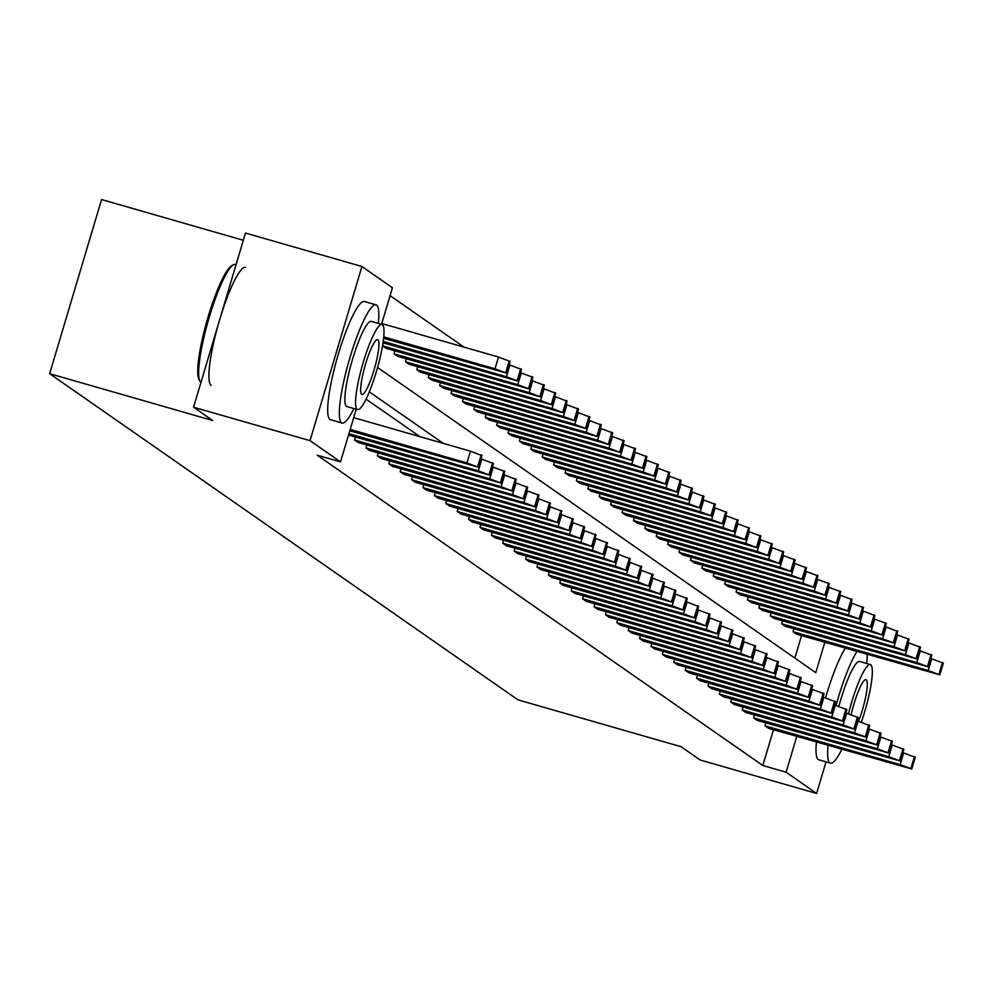<?xml version="1.0" encoding="UTF-8"?>
<svg xmlns="http://www.w3.org/2000/svg" width="993" height="993" viewBox="0 0 993 993"><rect width="100%" height="100%" fill="white"/><g stroke="black" fill="none" stroke-linecap="round" stroke-linejoin="round"><path stroke-width="1.49" d="M243.335 240.269L101.559 199.543L49.65 373.691L518.036 699.879L681.061 746.699L700.177 760.005L816.618 793.457L786.108 772.206L796.771 736.446M49.65 373.691L212.676 420.511L193.573 407.204L245.482 233.057L361.924 266.509L392.434 287.759L381.535 324.339M464.016 347.14L390.088 295.653M826.039 761.867L816.618 793.457M193.573 407.204L310.015 440.644L361.924 266.509M754.457 714.96L753.588 717.877L888.76 756.703L900.378 761.035L757.237 720.421L753.588 717.877M731.655 699.084L730.786 702.001L865.958 740.828L877.576 745.16L734.435 704.546L730.786 702.001M708.853 683.196L707.984 686.126L843.156 724.94L854.774 729.284L711.633 688.67L707.984 686.126M686.051 667.321L685.182 670.238L820.355 709.064L831.973 713.396L688.832 672.782L685.182 670.238M663.25 651.445L662.381 654.362L797.553 693.188L809.171 697.52L666.03 656.907L662.381 654.362M640.448 635.557L639.579 638.487L774.751 677.3L786.369 681.645L643.228 641.031L639.579 638.487M617.646 619.682L616.777 622.599L751.949 661.425L763.567 665.769L620.426 625.143L616.777 622.599M594.844 603.806L593.975 606.723L729.147 645.549L740.766 649.881L597.625 609.268L593.975 606.723M572.042 587.918L571.174 590.847L706.346 629.661L717.964 634.006L574.823 593.392L571.174 590.847M549.241 572.042L548.372 574.959L683.544 613.786L695.162 618.13L552.021 577.504L548.372 574.959M526.439 556.167L525.57 559.084L660.742 597.91L672.36 602.242L529.219 561.628L525.57 559.084M503.637 540.291L502.768 543.208L637.94 582.035L649.559 586.366L506.418 545.753L502.768 543.208M480.835 524.403L479.967 527.333L615.139 566.147L626.757 570.491L483.616 529.877L479.967 527.333M458.034 508.528L457.165 511.445L592.337 550.271L603.955 554.603L460.826 513.989L457.165 511.445M435.232 492.652L434.363 495.569L569.535 534.395L581.153 538.727L438.025 498.114L434.363 495.569M412.43 476.764L411.561 479.693L546.733 518.507L558.351 522.852L415.223 482.238L411.561 479.693M389.628 460.889L388.76 463.805L523.932 502.632L535.562 506.964L392.421 466.35L388.76 463.805M366.827 445.013L365.958 447.93L501.13 486.756L512.76 491.088L369.619 450.474L365.958 447.93M419.989 436.684L366.057 399.124M356.239 409.203L340.525 461.894L317.239 455.204L762.823 765.516L773.473 729.756M355.432 437.069L354.563 439.986L489.735 478.812L501.353 483.157L358.212 442.53L354.563 439.986M378.234 452.945L377.365 455.874L512.537 494.688L524.155 499.032L381.014 458.418L377.365 455.874M401.035 468.833L400.167 471.749L535.339 510.576L546.957 514.908L403.816 474.294L400.167 471.749M423.837 484.708L422.968 487.625L558.14 526.451L569.759 530.783L426.618 490.17L422.968 487.625M446.639 500.584L445.77 503.513L580.942 542.327L592.56 546.671L449.419 506.058L445.77 503.513M469.441 516.472L468.572 519.389L603.744 558.215L615.362 562.547L472.221 521.933L468.572 519.389M492.243 532.347L491.374 535.264L626.546 574.091L638.164 578.423L495.023 537.809L491.374 535.264M515.044 548.223L514.175 551.14L649.348 589.966L660.966 594.311L517.825 553.697L514.175 551.14M537.846 564.111L536.977 567.028L672.149 605.842L683.767 610.186L540.626 569.572L536.977 567.028M560.648 579.986L559.779 582.903L694.951 621.73L706.569 626.062L563.428 585.448L559.779 582.903M583.45 595.862L582.581 598.779L717.753 637.605L729.371 641.95L586.23 601.324L582.581 598.779M606.251 611.738L605.382 614.667L740.555 653.481L752.173 657.825L609.032 617.212L605.382 614.667M629.053 627.626L628.172 630.543L763.356 669.369L774.974 673.701L631.833 633.087L628.172 630.543M651.855 643.501L650.974 646.418L786.158 685.244L797.776 689.576L654.635 648.963L650.974 646.418M674.657 659.377L673.775 662.306L808.96 701.12L820.578 705.464L677.437 664.851L673.775 662.306M697.458 675.265L696.577 678.182L831.762 717.008L843.38 721.34L700.239 680.726L696.577 678.182M720.26 691.14L719.379 694.057L854.563 732.884L866.181 737.216L723.041 696.602L719.379 694.057M743.062 707.016L742.181 709.945L877.365 748.759L888.983 753.104L745.842 712.49L742.181 709.945M765.864 722.904L764.982 725.821L900.154 764.647L911.785 768.979L768.644 728.365L764.982 725.821M762.823 765.516L786.108 772.206M340.525 461.894L310.015 440.644M377.563 367.484L815.787 672.658L824.823 642.31M443.275 443.362L369.309 391.85M794.847 658.086L801.537 635.619M793.047 631.685L928.219 670.511L939.837 674.855L796.696 634.229L793.047 631.685L793.916 628.768M781.652 623.753L916.824 662.579L928.443 666.911L785.302 626.298L781.652 623.753L782.521 620.836M770.245 615.809L905.417 654.635L917.035 658.967L773.895 618.354L770.245 615.809L771.114 612.892M758.851 607.877L894.023 646.691L905.641 651.036L762.5 610.422L758.851 607.877L759.719 604.948M747.444 599.933L882.616 638.76L894.234 643.092L751.105 602.478L747.444 599.933L748.312 597.016M736.049 591.989L871.221 630.816L882.839 635.148L739.698 594.534L736.049 591.989L736.918 589.072M724.642 584.058L859.814 622.872L871.432 627.216L728.303 586.602L724.642 584.058L725.511 581.128M713.247 576.114L848.419 614.94L860.037 619.272L716.896 578.658L713.247 576.114L714.116 573.197M701.84 568.17L837.012 606.996L848.63 611.328L705.502 570.714L701.84 568.17L702.709 565.253M690.445 560.238L825.617 599.052L837.236 603.396L694.095 562.783L690.445 560.238L691.314 557.309M679.038 552.294L814.21 591.12L825.841 595.452L682.7 554.839L679.038 552.294L679.907 549.377M667.644 544.35L802.816 583.176L814.434 587.508L671.293 546.895L667.644 544.35L668.512 541.433M656.236 536.419L791.409 575.232L803.039 579.577L659.898 538.963L656.236 536.419L657.105 533.489M644.842 528.475L780.014 567.301L791.632 571.633L648.491 531.019L644.842 528.475L645.711 525.558M633.435 520.531L768.607 559.357L780.237 563.701L637.096 523.075L633.435 520.531L634.304 517.614M622.04 512.599L757.212 551.413L768.83 555.757L625.689 515.144L622.04 512.599L622.909 509.67M610.633 504.655L745.805 543.481L757.436 547.813L614.295 507.2L610.633 504.655L611.502 501.738M599.238 496.711L734.41 535.537L746.028 539.882L602.888 499.256L599.238 496.711L600.107 493.794M587.831 488.779L723.003 527.593L734.634 531.938L591.493 491.324L587.831 488.779L588.7 485.862M576.436 480.835L711.609 519.662L723.227 523.994L580.086 483.38L576.436 480.835L577.305 477.918M565.029 472.891L700.202 511.718L711.832 516.062L568.691 475.436L565.029 472.891L565.898 469.974M553.635 464.96L688.807 503.786L700.425 508.118L557.284 467.504L553.635 464.96L554.504 462.043M542.228 457.016L677.4 495.842L689.03 500.174L545.889 459.56L542.228 457.016L543.097 454.099M530.833 449.072L666.005 487.898L677.623 492.243L534.482 451.629L530.833 449.072L531.702 446.155M519.426 441.14L654.598 479.967L666.229 484.299L523.088 443.685L519.426 441.14L520.295 438.223M508.031 433.196L643.203 472.023L654.821 476.355L511.68 435.741L508.031 433.196L508.9 430.279M496.624 425.265L631.796 464.079L643.427 468.423L500.286 427.809L496.624 425.265L497.493 422.335M485.229 417.321L620.402 456.147L632.02 460.479L488.879 419.865L485.229 417.321L486.098 414.404M473.822 409.377L608.994 448.203L620.625 452.535L477.484 411.921L473.822 409.377L474.691 406.46M462.428 401.445L597.6 440.259L609.218 444.603L466.077 403.99L462.428 401.445L463.297 398.516M451.021 393.501L586.193 432.327L597.823 436.659L454.682 396.046L451.021 393.501L451.889 390.584M439.626 385.557L574.798 424.383L586.416 428.715L443.275 388.102L439.626 385.557L440.495 382.64M428.219 377.625L563.391 416.439L575.021 420.784L431.881 380.17L428.219 377.625L429.088 374.696M416.824 369.681L551.996 408.508L563.614 412.84L420.473 372.226L416.824 369.681L417.693 366.765M405.417 361.737L540.589 400.564L552.22 404.896L409.079 364.282L405.417 361.737L406.298 358.821M394.022 353.806L529.195 392.62L540.813 396.964L397.672 356.35L394.022 353.806L394.891 350.877M382.615 345.862L517.8 384.688L529.418 389.02L386.277 348.406L382.615 345.862L383.497 342.945M350.206 429.41L466.933 462.937L478.552 467.269L349.797 430.788M481.89 455.551L470.434 451.17L353.719 417.643M450.822 458.58L459.536 461.633L453.156 460.206L422.087 450.723L450.822 458.58M383.757 336.863L494.998 368.8L506.616 373.145L383.608 338.315M381.784 323.519L498.498 357.046L509.955 361.427M478.887 364.443L450.152 356.586L481.22 366.082L487.588 367.509L478.887 364.443M199.928 381.238L198.972 379.45A60.014 10.302 -74 0 1 207.115 320.305A60.014 10.302 -74 0 1 231.605 265.851L233.355 264.846A61.492 10.551 106 0 0 208.269 320.64A61.492 10.551 106 0 0 199.928 381.238A61.492 10.551 106 0 0 200.871 382.379A61.492 10.551 106 0 0 200.946 382.429M235.949 264.721A61.492 10.551 106 0 0 235.391 264.448A61.492 10.551 106 0 0 233.355 264.846M378.345 323.42A61.492 10.551 106 0 0 376.62 305.124A61.492 10.551 106 0 0 376.049 304.851A61.492 10.551 106 0 0 349.437 359.317A61.492 10.551 106 0 0 341.542 422.782A61.492 10.551 106 0 0 342.101 423.055A61.492 10.551 106 0 0 353.905 408.52M364.977 301.773A61.492 10.551 106 0 0 364.406 301.5A61.492 10.551 106 0 0 337.794 355.966A61.492 10.551 106 0 0 329.899 419.431A61.492 10.551 106 0 0 330.458 419.704L342.101 423.055M347.302 406.559A44.275 7.596 -74 0 1 346.855 406.509A44.275 7.596 -74 0 1 346.458 406.311A44.275 7.596 -74 0 1 352.143 360.608A44.275 7.596 -74 0 1 371.308 321.397A44.275 7.596 -74 0 1 371.705 321.595M382.417 324.674A44.275 7.596 106 0 0 382.02 324.475A44.275 7.596 106 0 0 362.855 363.686A44.275 7.596 106 0 0 357.17 409.389A44.275 7.596 106 0 0 357.567 409.575A44.275 7.596 106 0 0 376.732 370.364A44.275 7.596 106 0 0 382.417 324.674M361.651 394.32A28.536 4.903 106 0 0 361.924 394.457A28.536 4.903 106 0 0 374.274 369.185A28.536 4.903 106 0 0 377.936 339.73A28.536 4.903 106 0 0 377.675 339.606A28.536 4.903 106 0 0 365.325 364.878A28.536 4.903 106 0 0 361.651 394.32M245.631 267.39A61.492 10.551 106 0 0 219.019 321.856A61.492 10.551 106 0 0 211.124 385.321M856.947 651.545A61.492 10.551 106 0 0 836.056 705.464M828.063 745.433A61.492 10.551 106 0 0 829.875 762.86A61.492 10.551 106 0 0 830.433 763.133A61.492 10.551 106 0 0 841.841 749.392M845.304 648.193A61.492 10.551 106 0 0 825.617 697.806M816.42 742.081A61.492 10.551 106 0 0 818.232 759.521A61.492 10.551 106 0 0 818.791 759.794L830.433 763.133M838.886 706.321A44.275 7.596 -74 0 1 859.64 661.487A44.275 7.596 -74 0 1 860.037 661.673M861.353 722.097A44.275 7.596 106 0 0 870.749 664.751A44.275 7.596 106 0 0 870.352 664.553A44.275 7.596 106 0 0 848.494 713.706M858.56 721.253A28.536 4.903 106 0 0 866.268 679.808A28.536 4.903 106 0 0 866.008 679.684A28.536 4.903 106 0 0 851.162 714.538M866.678 663.498A61.492 10.551 106 0 0 867.187 654.474M348.928 433.705L478.328 470.868L489.959 475.213L348.518 435.083M493.298 463.495L481.059 458.878M462.217 466.511L470.93 469.577L464.563 468.15L433.494 458.654L462.217 466.511M504.692 471.439L492.454 466.822M473.624 474.455L482.337 477.521L475.957 476.081L444.889 466.598L473.624 474.455M383.236 341.369L506.393 376.744L518.011 381.089L383.025 342.808M509.111 364.754L521.35 369.371M490.281 372.387L461.546 364.53L492.615 374.013L498.995 375.453L490.281 372.387M520.518 372.698L532.757 377.303M501.688 380.331L472.953 372.474L504.022 381.957L510.39 383.385L501.688 380.331M516.099 479.371L503.861 474.766M485.018 482.399L493.732 485.453L487.364 484.025L456.296 474.542L485.018 482.399M531.913 380.629L544.152 385.247M513.083 388.263L484.348 380.406L515.417 389.889L521.797 391.329L513.083 388.263M527.494 487.315L515.255 482.697M496.426 490.331L505.139 493.397L498.759 491.957L467.691 482.474L496.426 490.331M543.32 388.573L555.559 393.191M524.49 396.207L495.755 388.35L526.824 397.833L533.191 399.273L524.49 396.207M538.901 495.259L526.662 490.641M507.82 498.275L516.534 501.341L510.166 499.901L479.098 490.418L507.82 498.275M554.715 396.517L566.953 401.122M535.885 404.151L507.15 396.294L538.218 405.777L544.598 407.204L535.885 404.151M550.296 503.19L538.057 498.585M519.227 506.219L527.941 509.272L521.561 507.845L490.492 498.362L519.227 506.219M566.122 404.449L578.36 409.066M547.292 412.083L518.557 404.225L549.625 413.709L555.993 415.148L547.292 412.083M561.703 511.134L549.452 506.517M530.622 514.151L539.336 517.216L532.968 515.777L501.899 506.293L530.622 514.151M577.516 412.393L589.755 417.01M558.687 420.027L529.952 412.169L561.02 421.653L567.4 423.092L558.687 420.027M573.098 519.078L560.859 514.461M542.029 522.095L550.743 525.16L544.363 523.721L513.294 514.237L542.029 522.095M588.923 420.337L601.162 424.942M570.081 427.971L541.359 420.113L572.427 429.597L578.795 431.024L570.081 427.971M584.505 527.01L572.253 522.405M553.424 530.039L562.137 533.092L555.77 531.665L524.701 522.181L553.424 530.039M595.899 534.954L583.661 530.336M564.831 537.97L573.544 541.036L567.164 539.596L536.096 530.113L564.831 537.97M607.294 542.898L595.055 538.28M576.225 545.914L584.939 548.98L578.571 547.54L547.503 538.057L576.225 545.914M618.701 550.83L606.462 546.212M587.633 553.846L596.346 556.912L589.966 555.484L558.898 546.001L587.633 553.846M630.096 558.774L617.857 554.156M599.027 561.79L607.741 564.856L601.373 563.416L570.305 553.933L599.027 561.79M641.503 566.718L629.264 562.1M610.434 569.734L619.148 572.8L612.768 571.36L581.699 561.877L610.434 569.734M652.898 574.649L640.659 570.032M621.829 577.665L630.543 580.731L624.175 579.304L593.106 569.821L621.829 577.665M664.305 582.593L652.066 577.976M633.236 585.609L641.95 588.675L635.57 587.235L604.501 577.752L633.236 585.609M675.699 590.537L663.461 585.92M644.631 593.553L653.344 596.619L646.977 595.179L615.896 585.696L644.631 593.553M687.106 598.469L674.868 593.851M656.038 601.485L664.751 604.551L658.371 603.123L627.303 593.64L656.038 601.485M600.318 428.268L612.557 432.886M581.488 435.902L552.753 428.045L583.822 437.528L590.202 438.968L581.488 435.902M611.725 436.212L623.964 440.83M592.883 443.846L564.161 435.989L595.229 445.472L601.597 446.912L592.883 443.846M623.12 444.144L635.359 448.762M604.29 451.778L575.555 443.933L606.624 453.416L613.004 454.844L604.29 451.778M634.527 452.088L646.766 456.706M615.685 459.722L586.962 451.865L618.031 461.348L624.398 462.788L615.685 459.722M645.922 460.032L658.16 464.65M627.092 467.666L598.357 459.809L629.425 469.292L635.805 470.732L627.092 467.666M657.329 467.964L669.567 472.581M638.487 475.597L609.764 467.753L640.833 477.236L647.2 478.663L638.487 475.597M668.723 475.908L680.962 480.525M649.894 483.541L621.159 475.684L652.227 485.167L658.607 486.607L649.894 483.541M680.131 483.852L692.369 488.469M661.288 491.485L632.566 483.628L663.634 493.111L670.002 494.551L661.288 491.485M691.525 491.783L703.764 496.401M672.695 499.417L643.96 491.572L675.029 501.055L681.409 502.483L672.695 499.417M702.932 499.727L715.171 504.345M684.09 507.361L655.368 499.504L686.436 508.987L692.804 510.427L684.09 507.361M698.501 606.413L686.262 601.795M667.433 609.429L676.146 612.495L669.779 611.055L638.698 601.572L667.433 609.429M714.327 507.671L726.566 512.276M695.497 515.305L666.762 507.448L697.831 516.931L704.211 518.358L695.497 515.305M709.908 614.344L697.669 609.739M678.84 617.373L687.553 620.426L681.173 618.999L650.105 609.516L678.84 617.373M725.734 515.603L737.973 520.22M706.892 523.237L678.169 515.379L709.238 524.875L715.605 526.302L706.892 523.237M721.303 622.288L709.064 617.671M690.234 625.305L698.948 628.37L692.58 626.943L661.499 617.447L690.234 625.305M737.129 523.547L749.367 528.164M718.299 531.181L689.564 523.323L720.633 532.807L727.013 534.246L718.299 531.181M732.71 630.232L720.471 625.615M701.641 633.249L710.355 636.314L703.975 634.875L672.906 625.391L701.641 633.249M748.536 531.491L760.775 536.096M729.694 539.125L700.971 531.267L732.04 540.751L738.407 542.178L729.694 539.125M744.105 638.164L731.866 633.559M713.036 641.193L721.75 644.246L715.382 642.819L684.301 633.335L713.036 641.193M759.93 539.422L772.169 544.04M741.101 547.056L712.366 539.199L743.434 548.695L749.814 550.122L741.101 547.056M755.512 646.108L743.273 641.49M724.443 649.124L733.157 652.19L726.777 650.763L695.708 641.267L724.443 649.124M771.338 547.366L783.576 551.984M752.495 555L723.773 547.143L754.841 556.626L761.209 558.066L752.495 555M766.906 654.052L754.668 649.434M735.838 657.068L744.551 660.134L738.184 658.694L707.103 649.211L735.838 657.068M782.732 555.31L794.971 559.915M763.902 562.944L735.168 555.087L766.236 564.57L772.616 565.998L763.902 562.944M778.313 661.983L766.075 657.378M747.245 665.012L755.958 668.066L749.578 666.638L718.51 657.155L747.245 665.012M789.708 669.927L777.469 665.31M758.64 672.944L767.353 676.01L760.986 674.57L729.905 665.087L758.64 672.944M801.115 677.871L788.876 673.254M770.047 680.888L778.76 683.954L772.38 682.514L741.312 673.031L770.047 680.888M812.51 685.803L800.271 681.198M781.441 688.832L790.155 691.885L783.787 690.458L752.706 680.975L781.441 688.832M823.917 693.747L811.678 689.13M792.848 696.763L801.55 699.829L795.182 698.389L764.114 688.906L792.848 696.763M835.312 701.691L823.073 697.074M804.243 704.707L812.957 707.773L806.589 706.333L775.508 696.85L804.243 704.707M846.719 709.623L834.48 705.018M815.65 712.651L824.351 715.705L817.984 714.277L786.915 704.794L815.65 712.651M858.113 717.567L845.875 712.949M827.045 720.583L835.758 723.649L829.378 722.209L798.31 712.726L827.045 720.583M869.52 725.511L857.282 720.893M838.452 728.527L847.153 731.593L840.786 730.153L809.717 720.67L838.452 728.527M880.915 733.442L868.676 728.825M849.847 736.458L858.56 739.524L852.18 738.097L821.112 728.614L849.847 736.458M794.139 563.242L806.378 567.859M775.297 570.876L746.575 563.019L777.643 572.502L784.011 573.942L775.297 570.876M805.534 571.186L817.773 575.803M786.704 578.82L757.969 570.963L789.038 580.446L795.418 581.886L786.704 578.82M816.941 579.13L829.18 583.735M798.099 586.764L769.376 578.907L800.445 588.39L806.812 589.817L798.099 586.764M828.336 587.062L840.575 591.679M809.506 594.695L780.771 586.838L811.84 596.321L818.22 597.761L809.506 594.695M839.73 595.006L851.982 599.623M820.901 602.639L792.178 594.782L823.247 604.265L829.614 605.705L820.901 602.639M851.138 602.95L863.376 607.555M832.308 610.583L803.573 602.726L834.641 612.209L841.021 613.637L832.308 610.583M862.532 610.881L874.783 615.499M843.702 618.515L814.98 610.658L846.048 620.141L852.416 621.581L843.702 618.515M873.939 618.825L886.178 623.443M855.11 626.459L826.375 618.602L857.443 628.085L863.823 629.525L855.11 626.459M885.334 626.757L897.573 631.374M866.504 634.39L837.782 626.546L868.85 636.029L875.218 637.456L866.504 634.39M896.741 634.701L908.98 639.318M877.911 642.334L849.176 634.477L880.245 643.96L886.625 645.4L877.911 642.334M892.322 741.386L880.083 736.769M861.254 744.402L869.955 747.468L863.587 746.028L832.519 736.545L861.254 744.402M908.136 642.645L920.374 647.262M889.306 650.278L860.583 642.421L891.652 651.904L898.02 653.344L889.306 650.278M903.717 749.33L891.478 744.713M872.648 752.346L881.362 755.412L874.982 753.972L843.913 744.489L872.648 752.346M919.543 650.576L931.782 655.194M900.713 658.21L871.978 650.365L903.047 659.849L909.427 661.276L900.713 658.21M915.124 757.262L902.885 752.644M884.055 760.278L892.757 763.344L886.389 761.916L855.321 752.433L884.055 760.278M930.938 658.52L943.176 663.138M912.108 666.154L883.385 658.297L914.454 667.78L920.821 669.22L912.108 666.154M470.434 451.17L466.933 462.937M481.22 454.856L477.707 466.623M481.953 455.365L478.44 467.132M453.156 460.206L453.416 459.349M430.801 453.789L431.061 452.907M494.998 368.8L498.498 357.046M506.504 373.008L510.005 361.241M505.772 372.499L509.272 360.732M481.481 365.225L481.22 366.082M459.126 358.771L458.865 359.652M481.841 459.114L478.328 470.868M492.615 462.8L489.115 474.567M493.347 463.309L489.834 475.076M464.563 468.15L464.811 467.293M442.208 461.72L442.468 460.839M493.236 467.045L489.735 478.812M504.022 470.744L500.509 482.511M504.754 471.253L501.242 483.02M475.957 476.081L476.218 475.225M453.602 469.664L453.863 468.783M506.393 376.744L509.906 364.977M517.899 380.952L521.412 369.185M517.167 380.443L520.68 368.676M492.876 373.157L492.615 374.013M470.521 366.715L470.26 367.596M517.8 384.688L521.3 372.921M529.306 388.884L532.807 377.117M528.574 388.375L532.074 376.608M504.283 381.101L504.022 381.957M481.928 374.646L481.667 375.54M504.643 474.989L501.13 486.756M515.417 478.676L511.916 490.443M516.149 479.185L512.636 490.952M487.364 484.025L487.613 483.169M464.997 477.608L465.27 476.714M529.195 392.62L532.707 380.853M540.701 396.828L544.214 385.061M539.969 396.319L543.481 384.552M515.677 389.045L515.417 389.889M493.322 382.59L493.062 383.472M516.037 482.921L512.537 494.688M526.824 486.62L523.311 498.387M527.556 487.129L524.043 498.896M498.759 491.957L499.02 491.113M476.404 485.54L476.665 484.658M540.589 400.564L544.102 388.797M552.108 404.772L555.608 393.005M551.376 404.263L554.876 392.496M527.072 396.977L526.824 397.833M504.729 390.534L504.469 391.416M527.444 490.865L523.932 502.632M538.218 494.564L534.718 506.331M538.951 495.073L535.438 506.84M510.166 499.901L510.414 499.045M487.799 493.484L488.072 492.602M551.996 408.508L555.509 396.741M563.503 412.703L567.015 400.936M562.77 412.194L566.283 400.427M538.479 404.921L538.218 405.777M516.124 398.466L515.864 399.347M538.839 498.809L535.339 510.576M549.625 502.495L546.113 514.262M550.358 503.004L546.845 514.771M521.561 507.845L521.821 506.989M499.206 501.415L499.467 500.534M563.391 416.439L566.904 404.672M574.91 420.647L578.41 408.88M574.177 420.138L577.678 408.371M549.874 412.865L549.625 413.709M527.531 406.41L527.271 407.291M550.246 506.74L546.733 518.507M561.02 510.439L557.52 522.206M561.753 510.948L558.24 522.715M532.968 515.777L533.216 514.933M510.601 509.359L510.874 508.478M574.798 424.383L578.311 412.616M586.304 428.591L589.817 416.824M585.572 428.082L589.085 416.315M561.281 420.796L561.02 421.653M538.926 414.354L538.665 415.235M561.641 514.684L558.14 526.451M572.427 518.383L568.915 530.15M573.147 518.892L569.647 530.659M544.363 523.721L544.623 522.864M522.008 517.303L522.268 516.422M586.193 432.327L589.705 420.56M597.712 436.523L601.212 424.756M596.979 436.014L600.48 424.247M572.676 428.74L572.427 429.597M550.333 422.286L550.072 423.167M573.048 522.628L569.535 534.395M583.822 526.315L580.322 538.082M584.554 526.824L581.042 538.591M555.77 531.665L556.018 530.808M533.402 525.235L533.675 524.354M584.443 530.56L580.942 542.327M595.229 534.259L591.716 546.026M595.949 534.768L592.449 546.535M567.164 539.596L567.425 538.74M544.809 533.179L545.07 532.298M595.85 538.504L592.337 550.271M606.624 542.203L603.123 553.957M607.356 542.712L603.843 554.479M578.571 547.54L578.82 546.684M556.204 541.123L556.477 540.242M607.244 546.448L603.744 558.215M618.031 550.134L614.518 561.901M618.751 550.643L615.25 562.41M589.966 555.484L590.227 554.628M567.611 549.055L567.872 548.173M618.651 554.379L615.139 566.147M629.425 558.078L625.913 569.845M630.158 558.587L626.645 570.354M601.373 563.416L601.621 562.559M579.006 556.999L579.279 556.117M630.046 562.323L626.546 574.091M640.833 566.022L637.32 577.777M641.552 566.531L638.052 578.286M612.768 571.36L613.029 570.503M590.413 564.943L590.674 564.061M641.453 570.267L637.94 582.035M652.227 573.954L648.714 585.721M652.96 574.463L649.447 586.23M624.175 579.304L624.423 578.447M601.808 572.874L602.081 571.993M652.848 578.199L649.348 589.966M663.634 581.898L660.122 593.665M664.354 582.407L660.854 594.174M635.57 587.235L635.83 586.379M613.215 580.818L613.475 579.937M664.255 586.143L660.742 597.91M675.029 589.83L671.516 601.597M675.761 590.339L672.249 602.106M646.977 595.179L647.225 594.323M624.609 588.762L624.882 587.881M675.65 594.087L672.149 605.842M686.436 597.774L682.923 609.541M687.156 598.283L683.656 610.05M658.371 603.123L658.632 602.267M636.016 596.694L636.277 595.812M597.6 440.259L601.113 428.492M609.106 444.467L612.619 432.7M608.374 443.958L611.887 432.191M584.083 436.672L583.822 437.528M561.728 430.23L561.467 431.111M608.994 448.203L612.507 436.436M620.513 452.411L624.014 440.644M619.781 451.902L623.281 440.135M595.477 444.616L595.229 445.472M573.135 438.174L572.874 439.055M620.402 456.147L623.914 444.38M631.908 460.342L635.421 448.575M631.176 459.833L634.688 448.066M606.884 452.56L606.624 453.416M584.529 446.105L584.269 446.987M631.796 464.079L635.309 452.311M643.315 468.286L646.815 456.519M642.583 467.777L646.083 456.01M618.279 460.491L618.031 461.348M595.937 454.049L595.676 454.931M643.203 472.023L646.704 460.255M654.71 476.218L658.222 464.463M653.977 475.709L657.49 463.954M629.686 468.435L629.425 469.292M607.331 461.993L607.071 462.875M654.598 479.967L658.111 468.2M666.117 484.162L669.617 472.395M665.384 483.653L668.885 471.886M641.081 476.379L640.833 477.236M618.738 469.925L618.478 470.806M666.005 487.898L669.505 476.131M677.511 492.106L681.024 480.339M676.779 491.597L680.292 479.83M652.488 484.311L652.227 485.167M630.133 477.869L629.872 478.75M677.4 495.842L680.913 484.075M688.919 500.038L692.419 488.271M688.186 499.529L691.687 487.762M663.883 492.255L663.634 493.111M641.54 485.813L641.279 486.694M688.807 503.786L692.307 492.019M700.313 507.982L703.826 496.215M699.581 507.473L703.094 495.706M675.29 500.199L675.029 501.055M652.935 493.744L652.674 494.626M700.202 511.718L703.714 499.951M711.72 515.926L715.221 504.159M710.988 515.417L714.488 503.65M686.684 508.131L686.436 508.987M664.342 501.688L664.081 502.57M687.057 602.019L683.544 613.786M697.831 605.718L694.318 617.485M698.563 606.226L695.05 617.994M669.779 611.055L670.027 610.198M647.411 604.638L647.684 603.756M711.609 519.662L715.109 507.895M723.115 523.857L726.628 512.09M722.383 523.348L725.895 511.581M698.091 516.075L697.831 516.931M675.736 509.632L675.476 510.514M698.451 609.963L694.951 621.73M709.238 613.649L705.725 625.416M709.958 614.158L706.457 625.925M681.173 618.999L681.434 618.142M658.818 612.582L659.079 611.7M723.003 527.593L726.516 515.839M734.522 531.801L738.022 520.034M733.79 531.292L737.29 519.525M709.486 524.019L709.238 524.875M687.144 517.564L686.883 518.445M709.858 617.907L706.346 629.661M720.633 621.593L717.12 633.36M721.365 622.102L717.852 633.869M692.58 626.943L692.829 626.087M670.213 620.513L670.486 619.632M734.41 535.537L737.911 523.77M745.917 539.745L749.43 527.978M745.184 539.236L748.697 527.469M720.893 531.95L720.633 532.807M698.538 525.508L698.278 526.389M721.253 625.838L717.753 637.605M732.027 629.537L728.527 641.304M732.76 630.046L729.259 641.813M703.975 634.875L704.236 634.018M681.62 628.457L681.881 627.576M745.805 543.481L749.318 531.714M757.311 547.677L760.824 535.91M756.592 547.168L760.092 535.401M732.288 539.894L732.04 540.751M709.945 533.452L709.685 534.333M732.66 633.782L729.147 645.549M743.434 637.469L739.922 649.236M744.167 637.978L740.654 649.745M715.382 642.819L715.63 641.962M693.015 636.401L693.275 635.52M757.212 551.413L760.712 539.646M768.719 555.621L772.231 543.854M767.986 555.112L771.499 543.345M743.695 547.838L743.434 548.695M721.34 541.384L721.079 542.265M744.055 641.714L740.555 653.481M754.829 645.413L751.329 657.18M755.561 645.922L752.061 657.689M726.777 650.763L727.037 649.906M704.422 644.333L704.682 643.452M768.607 559.357L772.12 547.59M780.113 563.565L783.626 551.798M779.393 563.056L782.894 551.289M755.09 555.77L754.841 556.626M732.747 549.328L732.486 550.209M755.462 649.658L751.949 661.425M766.236 653.357L762.723 665.124M766.968 653.866L763.456 665.633M738.184 658.694L738.432 657.838M715.816 652.277L716.077 651.396M780.014 567.301L783.514 555.534M791.52 571.496L795.033 559.729M790.788 570.987L794.301 559.22M766.497 563.714L766.236 564.57M744.142 557.259L743.881 558.14M766.857 657.602L763.356 669.369M777.631 661.288L774.13 673.055M778.363 661.797L774.863 673.564M749.578 666.638L749.839 665.782M727.224 660.208L727.484 659.327M778.264 665.533L774.751 677.3M789.038 669.232L785.525 680.999M789.77 669.741L786.257 681.508M760.986 674.57L761.234 673.726M738.618 668.152L738.879 667.271M789.658 673.477L786.158 685.244M800.432 677.176L796.932 688.943M801.165 677.685L797.664 689.452M772.38 682.514L772.641 681.657M750.025 676.096L750.286 675.215M801.066 681.421L797.553 693.188M811.84 685.108L808.327 696.875M812.572 685.617L809.059 697.384M783.787 690.458L784.036 689.601M761.42 684.028L761.681 683.147M812.46 689.353L808.96 701.12M823.234 693.052L819.734 704.819M823.967 693.561L820.466 705.328M795.182 698.389L795.443 697.545M772.827 691.972L773.088 691.091M823.867 697.297L820.355 709.064M834.641 700.996L831.129 712.763M835.374 701.505L831.861 713.272M806.589 706.333L806.837 705.477M784.222 699.916L784.482 699.035M835.262 705.241L831.762 717.008M846.036 708.928L842.536 720.695M846.768 709.436L843.268 721.203M817.984 714.277L818.244 713.421M795.629 707.848L795.889 706.966M846.669 713.173L843.156 724.94M857.443 716.872L853.93 728.639M858.175 717.38L854.663 729.147M829.378 722.209L829.639 721.352M807.024 715.792L807.284 714.91M858.064 721.117L854.563 732.884M868.838 724.816L865.337 736.57M869.57 725.324L866.07 737.079M840.786 730.153L841.046 729.296M818.431 723.736L818.691 722.854M869.471 729.061L865.958 740.828M880.245 732.747L876.732 744.514M880.977 733.256L877.464 745.023M852.18 738.097L852.441 737.24M829.825 731.667L830.086 730.786M791.409 575.232L794.921 563.465M802.915 579.44L806.428 567.673M802.195 578.931L805.695 567.164M777.891 571.658L777.643 572.502M755.549 565.203L755.276 566.084M802.816 583.176L806.316 571.409M814.322 587.384L817.835 575.617M813.59 586.875L817.102 575.108M789.298 579.589L789.038 580.446M766.944 573.147L766.683 574.028M814.21 591.12L817.723 579.353M825.717 595.316L829.229 583.549M824.997 594.807L828.497 583.04M800.693 587.533L800.445 588.39M778.351 581.079L778.078 581.96M825.617 599.052L829.118 587.285M837.124 603.26L840.637 591.493M836.391 602.751L839.904 590.984M812.1 595.477L811.84 596.321M789.745 589.023L789.485 589.904M837.012 606.996L840.525 595.229M848.519 611.204L852.031 599.437M847.799 610.695L851.299 598.928M823.495 603.409L823.247 604.265M801.152 596.967L800.879 597.848M848.419 614.94L851.92 603.173M859.926 619.135L863.426 607.368M859.193 618.627L862.706 606.86M834.902 611.353L834.641 612.209M812.547 604.898L812.286 605.78M859.814 622.872L863.327 611.105M871.32 627.079L874.833 615.312M870.6 626.571L874.101 614.804M846.297 619.284L846.048 620.141M823.954 612.842L823.681 613.724M871.221 630.816L874.721 619.049M882.727 635.011L886.228 623.256M881.995 634.502L885.508 622.748M857.704 627.228L857.443 628.085M835.349 620.786L835.088 621.668M882.616 638.76L886.128 626.993M894.122 642.955L897.635 631.188M893.402 642.446L896.902 630.679M869.098 635.172L868.85 636.029M846.756 628.718L846.483 629.599M894.023 646.691L897.523 634.924M905.529 650.899L909.029 639.132M904.797 650.39L908.31 638.623M880.506 643.104L880.245 643.96M858.151 636.662L857.89 637.543M880.865 736.992L877.365 748.759M891.64 740.691L888.139 752.458M892.372 741.2L888.872 752.967M863.587 746.028L863.848 745.172M841.232 739.611L841.493 738.73M905.417 654.635L908.93 642.868M916.924 658.831L920.437 647.076M916.191 658.322L919.704 646.567M891.9 651.048L891.652 651.904M869.558 644.606L869.285 645.487M892.273 744.936L888.76 756.703M903.047 748.635L899.534 760.39M903.779 749.144L900.266 760.899M874.982 753.972L875.243 753.116M852.627 747.555L852.888 746.674M916.824 662.579L920.325 650.812M928.331 666.775L931.831 655.008M927.599 666.266L931.111 654.499M903.307 658.992L903.047 659.849M880.952 652.538L880.692 653.419M903.667 752.88L900.154 764.647M914.441 756.567L910.941 768.334M915.174 757.076L911.673 768.843M886.389 761.916L886.637 761.06M864.034 755.487L864.295 754.606M928.219 670.511L931.732 658.744M939.726 674.719L943.238 662.952M938.993 674.21L942.506 662.443M914.702 666.924L914.454 667.78M892.359 660.482L892.086 661.363M482.064 455.502L478.552 467.269M506.616 373.145L510.117 361.378M376.049 304.851L364.406 301.5M371.308 321.397L382.02 324.475M236.061 264.647L235.391 264.448M346.855 406.509L357.567 409.575M859.64 661.487L870.352 664.553M493.459 463.446L489.959 475.213M504.866 471.39L501.353 483.157M518.011 381.089L521.524 369.322M529.418 389.02L532.918 377.253M516.261 479.321L512.76 491.088M540.813 396.964L544.325 385.197M527.668 487.265L524.155 499.032M552.22 404.896L555.72 393.141M539.062 495.209L535.562 506.964M563.614 412.84L567.127 401.073M550.47 503.141L546.957 514.908M575.021 420.784L578.522 409.017M561.864 511.085L558.351 522.852M586.416 428.715L589.929 416.961M573.271 519.029L569.759 530.783M597.823 436.659L601.324 424.892M584.666 526.96L581.153 538.727M596.073 534.904L592.56 546.671M607.468 542.836L603.955 554.603M618.875 550.78L615.362 562.547M630.27 558.724L626.757 570.491M641.677 566.655L638.164 578.423M653.071 574.599L649.559 586.366M664.466 582.543L660.966 594.311M675.873 590.475L672.36 602.242M687.268 598.419L683.767 610.186M609.218 444.603L612.731 432.836M620.625 452.535L624.125 440.768M632.02 460.479L635.532 448.712M643.427 468.423L646.927 456.656M654.821 476.355L658.334 464.587M666.229 484.299L669.729 472.531M677.623 492.243L681.136 480.475M689.03 500.174L692.531 488.407M700.425 508.118L703.938 496.351M711.832 516.062L715.332 504.295M698.675 606.363L695.162 618.13M723.227 523.994L726.739 512.227M710.069 614.295L706.569 626.062M734.634 531.938L738.134 520.171M721.477 622.239L717.964 634.006M746.028 539.882L749.541 528.115M732.871 630.183L729.371 641.95M757.436 547.813L760.936 536.046M744.278 638.114L740.766 649.881M768.83 555.757L772.343 543.99M755.673 646.058L752.173 657.825M780.237 563.701L783.738 551.934M767.08 654.002L763.567 665.769M791.632 571.633L795.145 559.866M778.475 661.934L774.974 673.701M789.882 669.878L786.369 681.645M801.277 677.822L797.776 689.576M812.684 685.753L809.171 697.52M824.078 693.697L820.578 705.464M835.485 701.641L831.973 713.396M846.88 709.573L843.38 721.34M858.287 717.517L854.774 729.284M869.682 725.449L866.181 737.216M881.089 733.393L877.576 745.16M803.039 579.577L806.539 567.81M814.434 587.508L817.947 575.754M825.841 595.452L829.341 583.685M837.236 603.396L840.748 591.629M848.63 611.328L852.143 599.573M860.037 619.272L863.55 607.505M871.432 627.216L874.945 615.449M882.839 635.148L886.352 623.381M894.234 643.092L897.746 631.325M905.641 651.036L909.154 639.269M892.484 741.337L888.983 753.104M917.035 658.967L920.548 647.2M903.891 749.268L900.378 761.035M928.443 666.911L931.955 655.144M915.285 757.212L911.785 768.979M939.837 674.855L943.35 663.088"/></g></svg>
